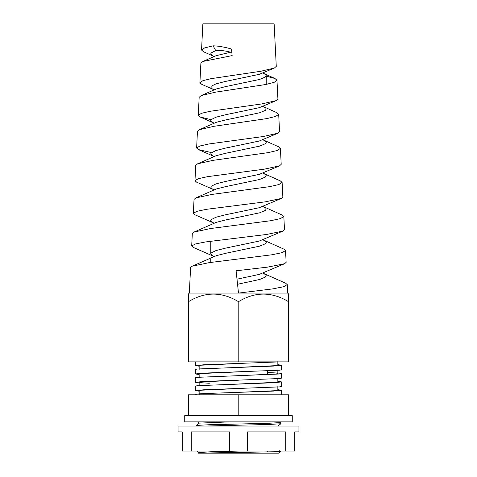 <?xml version="1.0" encoding="UTF-8"?>
<svg xmlns="http://www.w3.org/2000/svg" width="477" height="477" viewBox="0 0 477 477"><rect width="100%" height="100%" fill="white"/><g stroke="black" fill="none" stroke-linecap="round" stroke-linejoin="round"><path stroke-width="0.72" d="M288.513 415.64L292.264 415.64L292.264 421.889L184.736 421.889L184.736 415.64L188.487 415.64L188.487 394.801L288.513 394.801L288.513 415.64L238.911 415.64L288.108 415.64L288.108 394.801M238.911 394.801L238.911 415.64L188.487 415.64M285.735 451.063L294.768 451.063L294.768 431.894L298.936 431.894L298.936 426.056L178.064 426.056L178.064 431.894L182.232 431.894L182.232 451.063L247.533 451.063L247.533 431.894L285.735 431.894L285.735 451.063L247.533 451.063M229.467 451.063L229.467 431.894L191.265 431.894L191.265 451.063M277.847 389.697L281.639 390.258L273.47 391.086L203.667 393.591L197.508 394.002L195.361 394.419L195.361 394.801M199.153 366.187L195.361 365.62L203.601 364.792L279.528 361.87M277.847 364.684L281.639 365.251L273.47 366.08L197.508 368.995L195.361 369.413L195.361 373.956L203.601 373.127L279.528 370.206L281.639 369.788L281.639 365.251M267.675 372.489L279.492 373.163L281.639 373.58L279.546 373.998L197.508 377.331L195.361 377.748L195.361 382.298L203.601 381.463L279.528 378.541L281.639 378.124L281.639 373.586M277.847 381.361L281.639 381.922L273.47 382.751L197.508 385.666L195.361 386.084L195.361 390.633L203.601 389.798L279.528 386.877L281.639 386.465L281.639 381.922M199.153 374.523L195.361 373.956M199.153 382.858L195.361 382.298M199.153 391.194L195.361 390.633M280.321 451.552L278.723 453.15L198.277 453.15L277 451.749L280.321 451.552L279.397 450.753M188.892 394.801L188.892 415.64L238.089 415.64L238.089 394.801M205.247 426.056L268.414 424.482L280.792 423.767L280.804 422.55L280.029 421.889M196.196 426.056L196.208 425.472L208.658 424.757L268.485 423.284L280.804 422.55M198.277 453.15L199.004 452.53L210.595 451.814L239.257 451.063M196.208 425.472L199.004 423.123L229.485 421.889M238.619 392.338L275.939 390.675L277.847 390.258L277.847 386.465M238.619 384.003L275.939 382.339L277.847 381.922L277.847 378.124M238.619 375.667L275.939 373.998L277.847 373.586L277.847 369.788M238.619 367.332L275.939 365.662L277.847 365.251L277.847 361.453M199.153 394.425L199.153 390.633L201.079 390.216L238.5 388.546M209.325 383.269L201.079 382.709L199.153 382.298L201.079 381.88L238.5 380.211M199.153 377.754L199.153 373.956L201.079 373.545L238.5 371.875M199.153 369.419L199.153 365.62L201.079 365.203L238.5 363.54M231.822 52.243L230.701 52.202C224.542 50.628 219.545 50.091 215.717 50.604L211.186 52.917L210.78 53.818L211.854 55.302L214.042 56.423M230.701 52.202L216.248 55.636L202.952 61.444L200.883 63.202L199.905 82.688L202.91 80.661L211.293 78.622L260.621 71.3L274.364 68.05L276.272 66.357L274.138 23.85L202.862 23.85L201.544 50.025L204.609 47.927L213.124 45.822C218.383 45.959 224.506 47.026 231.506 49.024L232.15 55.618L202.952 61.444M274.364 68.05L259.202 74.352L225.138 81.501L215.926 83.88L211.186 86.259L210.78 87.16L211.854 88.644L214.042 89.765M210.78 119.596L200.06 116.954L198.259 115.356L201.401 113.323L210.148 111.284L261.795 103.926L276.082 100.653L259.202 107.695L225.138 114.844L215.926 117.223L211.186 119.608L210.78 120.508L211.854 121.987L214.042 123.108M262.958 73.094L265.719 74.686L266.22 75.694L265.295 77.071L259.566 79.45L225.621 86.593L216.248 88.978L201.157 95.573L199.171 97.266L198.259 115.356M210.78 152.455L198.349 149.557L196.619 148.025L199.875 145.992L208.962 143.959L262.964 136.565L277.799 133.256L259.202 141.043L225.138 148.186L215.926 150.565L211.186 152.95L210.78 153.85L211.854 155.329L214.042 156.45M262.958 106.437L265.719 108.029L266.22 109.036L265.295 110.414L259.566 112.793L225.621 119.942L216.248 122.321L199.368 129.702L197.454 131.324L196.619 148.025M279.51 165.859L259.202 174.385L225.138 181.528L215.926 183.913L211.186 186.292L210.78 187.193L211.854 188.677L214.042 189.798M262.958 139.779L265.719 141.377L266.22 142.379L265.295 143.756L259.566 146.135L225.621 153.284L216.248 155.663L197.585 163.826L195.743 165.388L194.974 180.694L198.366 178.66L207.823 176.621L264.139 169.198L279.51 165.865L281.203 164.356L280.398 148.359L277.286 150.488L268.229 152.622L213.04 160.35L197.585 163.826M213.41 222.866L194.938 214.781L193.328 213.356L196.834 211.329L206.636 209.29L265.313 201.837L281.215 198.474L259.202 207.728L225.138 214.871L215.926 217.256L211.186 219.635L210.78 220.535L211.854 222.02L214.042 223.141M262.958 173.121L265.719 174.719L266.22 175.727L265.295 177.098L259.566 179.483L225.621 186.626L216.248 189.005L195.808 197.943L194.032 199.446L193.328 213.356M213.41 256.209L193.245 247.402L191.688 246.025L195.326 243.991L205.492 241.952L266.47 234.481L282.909 231.095L259.202 241.07L225.138 248.219L215.926 250.598L211.186 252.983L210.78 253.883L211.854 255.362L214.042 256.483M262.958 206.469L265.719 208.061L266.22 209.069L265.295 210.44L259.566 212.825L225.621 219.969L216.248 222.354L194.032 232.055L192.314 233.503L191.688 246.025M262.958 273.154L265.719 274.746L266.22 275.754L265.295 277.131L259.566 279.51L237.546 284.274M263.751 273.506L285.622 283.213L287.255 284.584L287.685 293.099L238.5 293.099L236.091 270.787L267.633 267.126L284.596 263.715L259.202 274.418L236.997 279.176M262.958 239.812L265.719 241.404L266.22 242.411L265.295 243.789L259.566 246.168L225.621 253.311L216.248 255.696L192.261 266.16L190.603 267.561L189.315 293.099L188.487 293.933L188.487 301.434L188.892 301.434C205.152 291.65 221.555 291.65 238.089 301.434L238.911 301.434C255.171 291.65 271.568 291.65 288.108 301.434L288.513 301.434L288.513 294.285M266.22 76.117L274.949 78.508L276.97 80.237L274.12 82.372L265.802 84.501L215.467 92.168L201.157 95.573M276.082 100.653L277.918 99.025L276.97 80.237M263.751 106.782L276.738 112.638L278.687 114.295L275.7 116.436L266.995 118.564L214.251 126.262L199.368 129.702M277.799 133.256L279.564 131.694L278.687 114.295M263.751 140.131L278.52 146.767L280.398 148.359M263.751 173.473L280.303 180.884L282.116 182.417L278.866 184.551L269.416 186.68L211.818 194.437L195.808 197.943M281.215 198.474L282.849 197.025L282.116 182.417M263.751 206.815L282.08 214.996L283.827 216.475L280.458 218.603L270.656 220.732L210.601 228.525L194.032 232.055M282.909 231.095L284.495 229.693L283.827 216.475M263.751 240.158L283.851 249.107L285.538 250.532L282.026 252.667L271.842 254.796L209.385 262.606L192.261 266.16M284.596 263.715L286.134 262.362L285.538 250.532M213.41 56.149L203.5 51.754L201.544 50.025M213.41 89.491L201.777 84.351L199.905 82.688M213.41 189.524L196.637 182.166L194.974 180.694M287.255 284.584L283.618 286.719L273.065 288.847L238.5 293.099L189.315 293.099M287.685 293.099L288.513 293.933M288.513 301.434L288.513 361.87L288.108 361.87L288.108 301.434M288.108 361.87L188.487 361.87L188.487 301.434M188.892 361.87L188.892 301.434M211.311 293.999L210.244 294.076M188.487 294.285L188.487 293.933M238.911 361.87L238.911 301.434M238.089 361.87L238.089 301.434M215.717 50.604L213.124 45.822M281.639 390.258L281.639 394.801M195.361 361.87L195.361 365.62M267.675 370.885L267.675 374.683M267.675 451.063L267.675 451.952M197.204 451.063L198.975 452.554M280.792 423.767L277.996 426.11M197.478 421.889L198.975 423.147M199.153 386.09L199.153 382.298M210.78 241.171L210.78 253.883M210.78 259.083L210.78 262.41M266.22 75.694L266.22 84.417M213.41 122.833L200.06 116.954M213.41 156.176L198.349 149.557M274.949 78.508L263.751 73.44"/></g></svg>
